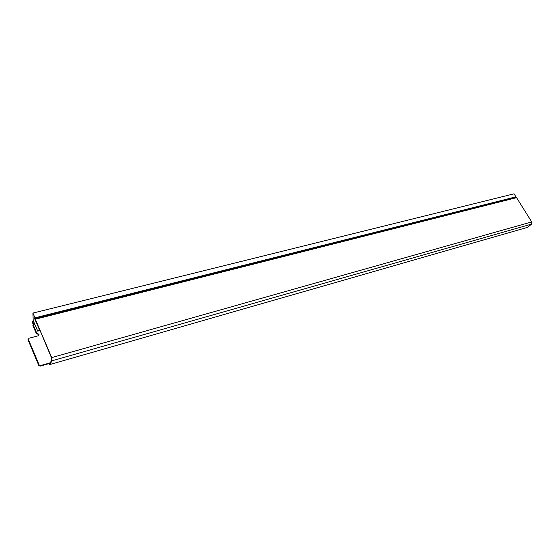 <?xml version="1.0" encoding="UTF-8"?>
<svg xmlns="http://www.w3.org/2000/svg" width="560" height="560" viewBox="0 0 560 560"><rect width="100%" height="100%" fill="white"/><g stroke="black" fill="none" stroke-linecap="round" stroke-linejoin="round"><path stroke-width="0.84" d="M34.895 324.443L33.229 324.87L32.907 325.486L36.316 333.501L36.645 332.892L39.032 334.439L37.912 335.874L29.008 338.233L28.392 339.402L39.158 364.931L40.544 365.568L50.211 362.803M36.316 333.501L38.584 334.558L38.668 335.44M28.322 339.017L28.07 340.011L38.822 365.512L40.208 366.149L49.868 363.384M33.229 324.87L36.645 332.892M35.329 319.228L51.555 357.903L51.772 360.171L49.518 363.972L49.777 364.581L527.765 227.283L531.524 224.119L531.699 221.914L516.572 197.659L35.329 319.228L51.73 357.609L531.699 221.914M49.777 364.581L52.031 360.787L51.73 357.609M515.536 197.547L34.734 318.815L39.312 329.525L37.744 331.128L33.166 320.397L32.928 313.075L514.059 193.809L515.949 196.833L515.739 197.869M33.985 322.308L33.061 324.072L32.305 322.301L33.166 320.397M37.744 331.128L39.879 330.575M32.928 313.075L34.965 317.835L34.699 318.339L515.557 197.225M34.965 317.835L515.949 196.833M33.061 324.072L34.573 323.687M34.734 318.815L34.699 318.339M33.229 352.247L32.333 350.126L33.229 352.247M31.955 349.216L31.059 347.095L31.955 349.216M30.674 346.192L29.785 344.078L30.674 346.192M34.51 355.285L33.614 353.157L34.51 355.285M35.798 358.33L34.895 356.202L35.798 358.33M37.086 361.382L36.183 359.247L37.086 361.382M29.407 343.168L28.511 341.061L29.407 343.168M38.374 364.441L37.471 362.299L38.374 364.441M40.208 366.149L40.544 365.568M38.822 365.512L39.158 364.931M28.07 340.011L28.392 339.402M52.031 360.787L531.524 224.119M28 339.745L28.322 339.136M38.703 335.041L39.032 334.439"/></g></svg>
